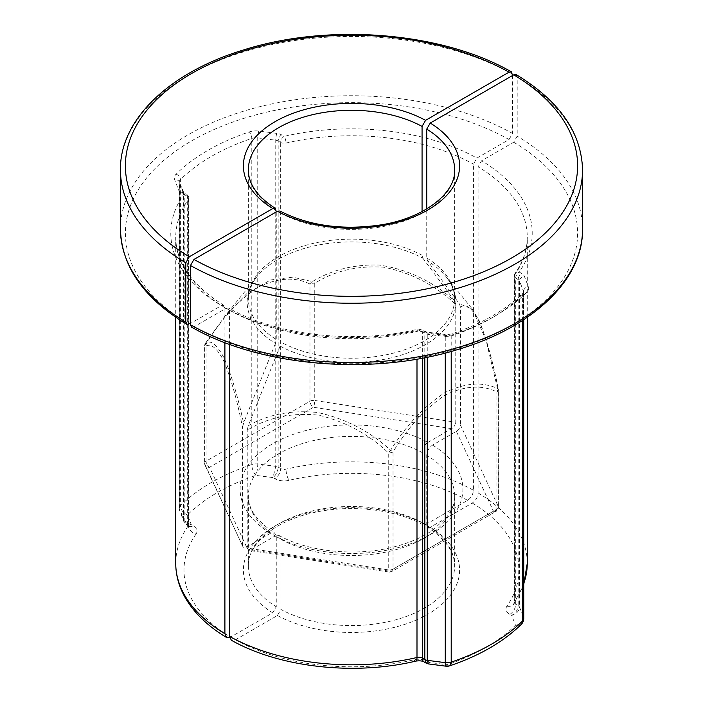 <?xml version="1.0" encoding="UTF-8"?>
<svg xmlns="http://www.w3.org/2000/svg" width="703" height="703" viewBox="0 0 703 703"><rect width="100%" height="100%" fill="white"/><g stroke="black" fill="none" stroke-linecap="round" stroke-linejoin="round"><path stroke-width="0.53" stroke-dasharray="3.52 2.64" d="M512.531 75.529L512.531 133.473L509.025 139.537L476.933 158.07L473.427 164.133L473.427 490.237C473.075 494.525 471.133 497.891 467.592 500.343L425.57 524.605L423.127 524.877L422.064 522.584L422.064 452.512C422.415 448.224 424.357 444.85 427.907 442.407A111.399 64.316 0 0 0 272.729 443.734A111.399 64.316 0 0 0 270.427 533.322L274.618 532.953L276.261 536.697L276.261 606.768L272.764 612.831L229.67 637.595M276.261 211.937L276.261 339.435L275.435 343.38A104.325 60.23 180 0 1 257.026 276.604A104.325 60.23 180 0 1 422.898 258.238L422.064 255.251L422.064 211.559M422.898 258.238L454.762 301.148L455.764 304.478L455.764 422.275L314.751 400.464L314.751 283.3C334.531 270.787 357.66 265.435 384.154 267.263C411.483 272.905 435.35 285.313 455.764 304.478M427.907 442.407L452.178 428.364L454.586 425.825L455.764 422.275M270.427 533.322L246.252 547.268L244.591 547.699L243.106 547.083L205.074 465.298A4.947 3.902 -24.9 0 1 204.784 463.954L242.816 546.618M242.561 545.37L242.561 427.565C237.139 399.998 230.786 377.608 223.528 360.402C216.366 347.115 210.118 342.581 204.784 346.79L204.784 463.954A4.947 2.856 0 0 1 204.608 463.215A4.947 4.947 0 0 0 205.074 465.298A4.947 3.902 -24.9 0 0 209.564 467.258A4.947 2.856 60 0 1 206.058 461.194A4.947 2.856 0 0 0 204.608 463.215L204.608 346.052A4.947 2.856 180 0 1 206.058 344.031C220.874 319.478 238.22 300.533 258.106 287.193C277.922 277.676 295.207 276.631 309.97 284.047A4.947 2.856 180 0 1 314.751 283.3A4.947 2.636 -118.8 0 0 312.369 281.613C331.649 269.864 353.917 264.337 379.181 265.04C407.784 269.337 432.978 281.376 454.762 301.148M275.435 343.38L243.572 423.083L242.561 427.565M224.898 342.607L224.898 307.615L223.897 305.366L221.401 305.594L190.469 323.45M467.592 500.343A167.516 96.715 0 0 0 289.082 480.316A8.251 2.513 76.9 0 1 286.007 469.156L286.007 143.052A4.947 1.503 -103.1 0 0 284.161 136.356A180.715 104.334 180 0 1 476.933 158.07M205.461 343.336L225.101 315.946L246.999 293.459L270.541 279.979L292.703 277.193L312.369 281.613A4.947 4.025 -68.9 0 0 309.97 284.047L309.97 401.202L206.058 461.194L206.058 344.031L205.408 343.354A4.947 4.947 0 0 0 204.608 346.052A4.947 2.856 180 0 0 204.784 346.79A4.947 4.833 64.6 0 1 205.461 343.336C210.742 339.408 217.051 344.505 224.406 358.644C231.498 375.244 237.878 396.72 243.572 423.083M451.721 428.654L313.468 407.265A4.947 1.046 98.8 0 0 314.751 400.464A4.947 2.856 0 0 0 309.97 401.202A4.947 2.856 60 0 0 313.468 407.265L209.564 467.258L246.612 547.075M224.898 307.615A175.768 101.478 180 0 1 175.732 237.219A175.768 101.478 180 0 1 188.395 199.406A4.947 3.752 -145.2 0 0 183.799 194.3L181.312 192.868A9.904 5.721 180 0 1 178.65 190.074L174.634 179.669A13.199 7.619 180 0 1 176.11 174.168A203 117.199 180 0 1 249.293 131.918A13.199 7.619 180 0 1 258.818 131.066L276.833 133.385A9.904 5.721 180 0 1 281.675 134.923L284.161 136.356A4.947 2.856 -60 0 0 280.655 142.419A4.947 2.856 0 0 0 286.007 143.052A175.768 101.478 180 0 1 473.427 164.133M289.082 480.316A13.199 7.619 180 0 1 274.82 478.638L273.019 477.592C276.147 474.92 277.861 471.423 278.177 467.091A4.947 2.856 0 0 0 275.752 466.326L273.019 477.592L255.945 475.395A189.792 109.58 0 0 0 187.516 514.895L191.33 524.754L193.132 525.8A13.199 7.619 180 0 1 196.049 534.025A8.251 6.257 34.8 0 1 188.395 525.519L188.395 199.406A4.947 2.856 0 0 0 188.747 198.343A4.947 2.856 0 0 0 187.297 196.322L184.819 194.889L184.819 520.993L186.726 524.886L191.33 524.754L183.834 521.512L183.483 519.596A4.947 2.856 0 0 0 184.819 520.993L187.297 522.426A4.947 2.856 180 0 1 188.747 524.447A4.947 2.856 180 0 1 188.395 525.519A175.768 101.478 0 0 0 175.732 563.331M276.833 133.385A4.947 0.879 -82.7 0 0 275.752 140.222L275.752 466.326L257.737 464.006A8.251 1.468 97.3 0 1 255.945 475.395A8.251 3.392 71.4 0 1 251.788 464.534A198.044 114.343 0 0 0 180.39 505.756A8.251 5.817 45.3 0 0 187.516 514.895A8.251 6.573 -21.1 0 1 179.819 511.134A8.251 6.573 -21.1 0 1 179.458 509.2L183.483 519.596L183.483 193.492L179.458 183.088A8.251 4.763 180 0 1 179.265 182.051A8.251 4.763 180 0 1 180.39 179.652A198.044 114.343 180 0 1 251.788 138.429A8.251 4.763 180 0 1 257.737 137.893L275.752 140.222A4.947 2.856 180 0 1 278.177 140.987L280.655 142.419L280.655 468.523L278.177 467.091L278.177 140.987A4.947 2.856 -60 0 1 281.675 134.923M193.132 525.8A8.251 4.763 -60 0 1 189.01 526.204A8.251 4.763 -60 0 1 187.297 522.426L187.297 196.322A4.947 2.856 120 0 0 186.269 194.054A4.947 2.856 120 0 0 183.799 194.3A180.715 104.334 180 0 0 221.401 305.594M516.187 74.623L517.197 76.873L517.197 136.171L513.7 142.234L481.599 160.759L478.102 166.831L478.102 492.935C477.741 497.223 475.799 500.589 472.258 503.04L430.236 527.303L427.723 527.522L426.739 525.282L426.739 455.21C427.081 450.913 429.023 447.547 432.573 445.104L456.845 431.062L459.252 428.514L460.439 424.972L498.216 506.388L498.216 389.234C492.917 362.23 486.722 339.944 479.622 322.387C472.302 308.019 465.904 302.949 460.439 307.167L460.439 424.972M432.573 445.104A111.399 64.316 180 0 1 430.271 534.693A111.399 64.316 180 0 1 275.093 536.02L279.161 535.581L280.936 539.386L280.936 609.457L277.43 615.52L235.408 639.792L231.322 640.222M229.573 344.338L229.573 310.313L228.519 308.037L226.067 308.292L193.975 326.825L191.515 327.08M279.873 210.997L280.936 213.281L280.936 342.124L280.102 346.078L248.238 425.772L247.236 430.262C267.5 417.529 291.183 412.476 318.292 415.113C344.997 421.378 368.319 433.918 388.249 452.723L388.249 569.878L247.236 548.068L247.236 430.262M247.236 548.068L248.888 550.37L251.279 549.772L275.093 536.02M460.439 307.167L459.428 303.845L427.565 260.936L426.739 257.948L426.739 208.94M229.573 310.313A175.768 101.478 0 0 0 416.993 331.394A4.947 1.503 76.9 0 1 417.723 329.224A4.947 1.503 76.9 0 1 418.839 330.006L421.325 331.438A9.904 5.721 0 0 0 426.167 332.976L444.182 335.296A13.199 7.619 0 0 0 453.707 334.443A203 117.199 0 0 0 526.89 292.184A13.199 7.619 0 0 0 528.366 286.692L524.35 276.288A9.904 5.721 0 0 0 521.688 273.493L519.201 272.061A180.715 104.334 0 0 0 481.599 160.759M248.238 425.772C268.309 414.287 291.473 409.867 317.721 412.52C345.401 418.61 369.708 431.185 390.631 450.245C406.457 424.946 424.77 405.605 445.553 392.221C465.412 382.827 482.741 381.597 497.539 388.522L486.072 340.322L472.398 309.162L459.428 303.845M456.388 431.352L493.436 511.169L389.532 571.161A4.947 2.856 -120 0 0 392.01 571.407A4.947 2.856 -120 0 0 393.03 569.14L393.03 451.976L390.631 450.245A4.947 1.028 130.7 0 1 388.249 452.723A4.947 2.856 0 0 0 393.03 451.976C407.845 427.433 425.192 408.487 445.078 395.139C464.894 385.622 482.179 384.576 496.942 391.993A4.947 2.856 0 0 0 498.392 389.972A4.947 2.856 0 0 0 498.216 389.234A4.947 1.169 -11.8 0 0 498.286 388.952A4.947 1.169 -11.8 0 0 497.539 388.522A4.947 4.025 111.1 0 1 496.942 391.993L496.942 509.148L393.03 569.14A4.947 2.856 180 0 1 388.249 569.878A4.947 1.046 -81.2 0 0 388.777 572.014L248.888 550.37M251.279 549.772L389.532 571.161A4.947 1.046 -81.2 0 1 388.777 572.014A4.947 4.947 0 0 0 392.01 571.407L495.914 511.415A4.947 2.856 -120 0 0 496.942 509.148A4.947 2.856 180 0 0 498.392 507.127L498.392 389.972A4.947 4.947 0 0 0 498.304 389.049M493.436 511.169A4.947 3.902 155.1 0 0 498.216 506.388A4.947 2.856 180 0 1 498.392 507.127A4.947 4.947 0 0 1 495.914 511.415A4.947 2.856 -120 0 1 493.436 511.169M523.735 583.569A175.768 101.478 180 0 1 514.605 601.144L514.605 275.04A4.947 3.752 34.8 0 1 515.141 273.274A4.947 3.752 34.8 0 1 519.201 272.061A4.947 2.856 -60 0 0 515.703 278.124A4.947 2.856 180 0 1 514.253 276.103A4.947 2.856 180 0 1 514.605 275.04A175.768 101.478 0 0 0 527.268 237.219A175.768 101.478 0 0 0 478.102 166.831M472.258 503.04A167.516 96.715 180 0 1 506.951 606.1A13.199 7.619 0 0 0 509.868 614.334L511.67 615.38C515.615 613.183 517.786 609.949 518.181 605.661A4.947 2.856 180 0 1 519.517 607.058C519.042 611.259 516.424 614.027 511.67 615.38L515.484 625.239A8.251 6.573 158.9 0 0 523.542 617.462A8.251 4.763 180 0 1 523.735 618.499M449.692 665.829A8.251 3.392 -108.6 0 1 447.055 664.739A189.792 109.58 180 0 0 515.484 625.239A8.251 5.817 -134.7 0 0 521.292 624.361M426.334 663.228L429.981 662.542L428.373 663.913M235.408 639.792A167.516 96.715 180 0 0 413.918 659.818A13.199 7.619 0 0 1 428.18 661.497L429.981 662.542L447.055 664.739A8.251 1.468 -82.7 0 1 446.001 666.189M416.993 359.101L416.993 331.394A4.947 2.856 180 0 1 422.345 332.027A4.947 2.856 120 0 0 421.317 329.76A4.947 2.856 120 0 0 418.839 330.006A180.715 104.334 0 0 1 226.067 308.292M422.064 522.584A103.148 59.553 0 0 0 310.506 511.38A103.148 59.553 0 0 0 248.352 566.02A103.148 59.553 0 0 0 276.261 606.768M276.261 536.697A103.148 59.553 180 0 1 248.352 495.949A103.148 59.553 180 0 1 310.506 441.299A103.148 59.553 180 0 1 422.064 452.512M272.764 612.831A108.104 62.409 180 0 1 275.058 525.932A108.104 62.409 180 0 1 425.57 524.605M196.049 534.025A167.516 96.715 0 0 0 230.742 637.094M473.427 490.237A175.768 101.478 0 0 0 286.007 469.156A4.947 2.856 180 0 1 280.655 468.523A8.251 4.763 120 0 1 274.82 478.638M509.025 139.537A226.102 130.538 0 0 0 191.62 140.872A226.102 130.538 0 0 0 189.3 324.127M120.441 229.134A231.059 133.394 180 0 1 261.56 106.258A231.059 133.394 180 0 1 512.531 133.473M512.531 74.184A231.059 133.394 0 0 0 261.56 46.969A231.059 133.394 0 0 0 120.441 169.845M276.261 210.584A103.148 59.553 180 0 1 248.352 169.845L248.352 298.687A103.148 59.553 0 0 0 276.261 339.435M422.064 255.251A103.148 59.553 0 0 0 310.506 244.046A103.148 59.553 0 0 0 248.352 298.687C248.264 291.394 251.156 284.03 257.026 276.604L225.101 315.946L205.408 343.354M176.11 174.168A4.947 3.489 -134.7 0 1 180.39 179.652L180.39 505.756A8.251 4.763 0 0 0 179.265 508.155A8.251 4.763 0 0 0 179.458 509.2L179.458 183.088A4.947 3.946 158.9 0 0 179.247 181.928A4.947 3.946 158.9 0 0 174.634 179.669M258.818 131.066A4.947 0.879 -82.7 0 0 257.737 137.893L257.737 464.006A8.251 4.763 0 0 0 251.788 464.534L251.788 138.429A4.947 2.039 -108.6 0 0 249.293 131.918M181.312 192.868A4.947 2.856 120 0 1 183.791 192.622L186.269 194.054A4.947 4.947 0 0 1 188.747 198.343L188.747 524.447L189.397 526.477L186.726 524.886C184.722 523.243 183.755 522.118 183.834 521.512L179.819 511.134A8.251 8.251 0 0 1 179.265 508.155L179.247 181.928L183.791 192.622A4.947 2.856 120 0 1 184.819 194.889A4.947 2.856 180 0 1 183.483 193.492A4.947 3.946 158.9 0 0 183.272 192.332A4.947 3.946 158.9 0 0 178.65 190.074M426.739 525.282A103.148 59.553 180 0 1 454.648 566.02A103.148 59.553 180 0 1 392.494 620.67A103.148 59.553 180 0 1 280.936 609.457M280.936 539.386A103.148 59.553 0 0 0 392.494 550.598A103.148 59.553 0 0 0 454.648 495.949A103.148 59.553 0 0 0 426.739 455.21M277.43 615.52A108.104 62.409 0 0 0 427.942 614.194A108.104 62.409 0 0 0 430.236 527.303M413.918 659.818A8.251 2.513 -103.1 0 0 415.781 661.119M513.7 142.234A226.102 130.538 180 0 1 511.38 325.489A226.102 130.538 180 0 1 193.975 326.825M582.559 229.134A231.059 133.394 0 0 0 517.197 136.171M517.197 76.873A231.059 133.394 180 0 1 582.559 169.845M280.936 213.281A103.148 59.553 0 0 0 392.494 224.494A103.148 59.553 0 0 0 454.648 169.845L454.648 298.687A103.148 59.553 180 0 1 392.494 353.337A103.148 59.553 180 0 1 280.936 342.124M426.739 257.948A103.148 59.553 180 0 1 454.648 298.687C454.736 291.394 451.844 284.03 445.974 276.604A104.325 60.23 0 0 0 427.565 260.936M280.102 346.078A104.325 60.23 0 0 0 412.758 350.911A104.325 60.23 0 0 0 445.974 276.604L472.398 309.171M478.102 492.935A175.768 101.478 180 0 1 527.268 563.331M506.951 606.1A8.251 6.257 -145.2 0 0 513.726 604.079A8.251 6.257 -145.2 0 0 514.605 601.144A4.947 2.856 0 0 0 514.253 602.207A4.947 2.856 0 0 0 515.703 604.229L518.181 605.661L518.181 279.557A4.947 2.856 -60 0 1 521.688 273.493M509.868 614.334A8.251 4.763 120 0 0 515.703 604.229L515.703 278.124L518.181 279.557A4.947 2.856 0 0 1 519.517 280.954A4.947 3.946 -21.1 0 1 524.35 276.288M422.345 358.143L422.345 332.027L424.823 333.459A4.947 2.856 0 0 0 427.248 334.224L445.263 336.544A8.251 4.763 0 0 0 451.212 336.016A198.044 114.343 0 0 0 522.61 294.794A8.251 4.763 0 0 0 523.735 292.395A8.251 4.763 0 0 0 523.542 291.358L519.517 280.954L519.517 607.058L523.542 617.462L523.542 291.358A4.947 3.946 -21.1 0 1 528.366 286.692M428.18 661.497A8.251 4.763 -60 0 1 424.05 661.91M424.823 357.669L424.823 333.459A4.947 2.856 120 0 0 423.795 331.192A4.947 2.856 120 0 0 421.325 331.438M427.248 357.186L427.248 334.224A4.947 0.879 97.3 0 0 426.8 332.106A4.947 0.879 97.3 0 0 426.167 332.976M445.263 353.038L445.263 336.544A4.947 0.879 97.3 0 0 444.814 334.426A4.947 0.879 97.3 0 0 444.182 335.296M451.212 351.438L451.212 336.016A4.947 2.039 71.4 0 1 452.126 333.793A4.947 2.039 71.4 0 1 453.707 334.443M522.61 320.383L522.61 294.794A4.947 3.489 45.3 0 1 523.41 292.712A4.947 3.489 45.3 0 1 526.89 292.184M423.153 524.886C394.761 509.069 349.145 504.051 312.255 512.953C272.905 521.688 247.394 545.124 248.352 566.02L248.352 495.949C248.106 508.963 256.876 521.301 274.653 532.971M223.914 305.374C192.077 285.488 176.014 262.773 175.732 237.219L175.732 317.29M279.126 535.554C307.589 551.46 353.961 556.609 391.246 547.575C408.381 543.507 422.521 537.452 433.681 529.421L446.581 517.276C452.038 510.097 454.727 502.988 454.648 495.949L454.648 566.02C454.692 552.022 445.711 539.183 427.696 527.514M523.735 319.654L523.41 292.712C506.011 309.83 482.249 323.521 452.126 333.793C448.312 334.61 445.869 334.821 444.814 334.426L426.8 332.106L421.317 329.76A4.947 4.947 0 0 0 417.723 329.224C354.593 344.4 276.771 335.577 228.51 308.028M472.398 309.162L479.261 320.884C486.59 338.899 492.926 361.588 498.286 388.952M527.268 317.29L527.268 237.219C527.276 249.503 523.234 261.516 515.141 273.274A4.947 4.947 0 0 0 514.253 276.103L514.253 602.207L513.726 604.079L523.735 584.483"/><path stroke-width="1.05" d="M422.064 211.559L422.064 126.408L425.57 120.345L509.025 72.163L511.485 71.899L512.531 75.529M190.469 323.45L186.813 324.364L185.803 322.106L185.803 262.817L189.3 256.753L272.764 208.563L275.277 208.343L276.261 211.937M229.67 637.595L226.568 637.48L224.898 633.728L224.898 342.607M521.292 624.361A8.251 8.251 0 0 0 523.735 618.499A8.251 4.763 180 0 1 522.61 620.898A8.251 5.817 -134.7 0 1 521.292 624.361C503.33 641.927 479.464 655.75 449.692 665.829A8.251 3.392 -108.6 0 0 451.212 662.121A8.251 4.763 180 0 1 445.263 662.657A8.251 1.468 -82.7 0 0 446.001 666.189L428.373 663.913L427.248 660.328A4.947 2.856 180 0 1 424.823 659.563L426.334 663.228L424.05 661.91C422.178 660.838 419.427 660.574 415.781 661.119C354.233 675.811 279.355 667.455 231.34 640.231L229.573 636.417L229.573 344.338M190.469 324.804A231.059 133.394 0 0 0 441.44 352.01A231.059 133.394 0 0 0 582.559 229.134C583.262 279.917 532.329 327.783 456.95 349.786C371.984 376.07 259.996 366.571 191.524 327.088L190.469 324.804L190.469 265.506L193.975 259.442L277.43 211.26L279.873 210.997M426.739 208.94L426.739 129.106L430.236 123.043L513.7 74.852L516.187 74.623M185.803 322.106A231.059 133.394 180 0 1 120.441 229.134L120.441 169.845A231.059 133.394 0 0 0 185.803 262.817M189.3 256.753A226.102 130.538 180 0 1 191.62 73.499A226.102 130.538 180 0 1 509.025 72.163M425.57 120.345A108.104 62.409 0 0 0 275.058 121.672A108.104 62.409 0 0 0 272.764 208.563M275.304 208.36C257.289 196.682 248.308 183.843 248.352 169.845A103.148 59.553 180 0 1 310.506 115.195A103.148 59.553 180 0 1 422.064 126.408M226.551 637.463C207.429 625.986 193.457 612.366 184.617 596.592C178.738 585.889 175.776 574.808 175.732 563.331A175.768 101.478 0 0 0 224.898 633.728M415.781 661.119A8.251 2.513 -103.1 0 0 416.993 657.498A175.768 101.478 180 0 1 229.573 636.417M416.993 359.101L416.993 657.498A4.947 2.856 0 0 1 422.345 658.131L424.823 659.563L424.823 357.669M516.204 74.623C559.351 100.837 581.469 132.577 582.559 169.845A231.059 133.394 180 0 1 441.44 292.72A231.059 133.394 180 0 1 190.469 265.506M193.975 259.442A226.102 130.538 0 0 0 511.38 258.106A226.102 130.538 0 0 0 513.7 74.852M430.236 123.043A108.104 62.409 180 0 1 427.942 209.933A108.104 62.409 180 0 1 277.43 211.26M279.847 210.979C308.96 225.812 342.563 230.461 380.657 224.925C425.069 218.079 455.931 192.604 454.648 169.845A103.148 59.553 0 0 0 426.739 129.106M527.268 317.29L527.268 563.331A175.768 101.478 180 0 1 523.735 583.569M522.61 320.383L522.61 620.898A198.044 114.343 180 0 1 451.212 662.121L451.212 351.438M445.263 353.038L445.263 662.657L427.248 660.328L427.248 357.186M424.05 661.91A8.251 4.763 -60 0 1 422.345 658.131L422.345 358.143M186.796 324.355C143.649 298.151 121.531 266.411 120.441 229.134M511.476 71.899C442.609 32.162 329.689 22.83 244.556 49.649C169.977 71.829 119.756 119.413 120.441 169.845M175.732 563.331L175.732 317.29M582.559 169.845L582.559 229.134M527.268 563.331L523.735 584.483M446.001 666.189A8.251 8.251 0 0 0 449.692 665.829M426.334 663.228L428.373 663.913M523.735 618.499L523.735 319.654"/></g></svg>
